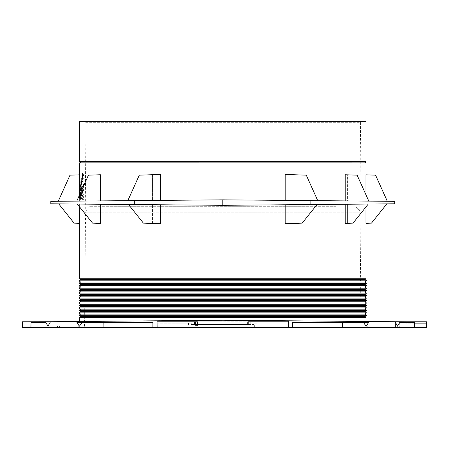 <?xml version="1.0" encoding="UTF-8"?>
<svg xmlns="http://www.w3.org/2000/svg" width="449" height="449" viewBox="0 0 449 449"><rect width="100%" height="100%" fill="white"/><g stroke="black" fill="none" stroke-linecap="round" stroke-linejoin="round"><path stroke-width="0.34" stroke-dasharray="2.25 1.68" d="M59.582 327.27L385.988 327.27L59.582 327.27L59.582 325.901L385.988 325.901L59.582 325.901L59.582 327.27M84.547 327.27L361.024 327.27L84.547 327.27L85.551 212.169L360.019 212.169L85.551 212.169M22.45 327.27L22.45 321.793L50.131 321.731L50.131 327.27L50.131 321.731L76.964 321.495L76.936 322.477L153.03 322.477L152.946 327.27L22.45 327.27M50.131 322.477L50.131 327.27L30.947 327.27L50.131 327.27L50.131 322.477L47.992 326.176L50.131 322.477L47.992 326.176L45.86 322.477L31.032 322.477L45.86 322.477L31.032 322.477L30.947 327.27M152.946 327.27L157.128 327.27L157.015 320.794L157.055 323.162L191.274 323.162L191.207 327.27L257.114 327.27L257.047 323.162L254.302 323.162L254.33 324.532L250.172 324.532L250.194 325.901L195.377 325.901L250.194 325.901M157.128 327.27L157.055 323.162L188.529 323.162L188.457 327.27L157.128 327.27L157.015 320.794L222.788 320.221L288.561 320.794L288.449 327.27L257.114 327.27M188.457 327.27L191.207 327.27M288.449 327.27L288.561 320.794L288.449 327.27L342.441 327.27L342.419 322.477L363.426 322.477L292.669 322.477L342.419 322.477M426.55 323.162L405.969 323.162L426.55 323.162L426.55 327.27L426.55 323.162L426.55 325.901L405.969 325.901L405.958 322.477L405.969 323.162L426.55 323.162L426.55 327.27L342.441 327.27M414.556 323.162L405.969 323.162L405.969 325.901L426.55 325.901L426.55 321.793L405.947 321.793L405.997 324.532L405.947 321.793L395.446 321.731L395.446 327.27L414.629 327.27L395.446 327.27L395.446 322.477L395.446 327.27L395.446 322.477L397.578 326.176L399.717 322.477L414.545 322.477L399.717 322.477L399.717 327.27L399.717 322.477L397.578 326.176L395.446 322.477L397.578 326.176L399.717 322.477L414.545 322.477L414.629 327.27M57.528 327.27L388.043 327.27L57.528 327.27L57.528 325.901L77.812 325.901L57.528 325.901L57.528 327.27M285.171 204.772L222.788 205.316L317.084 204.491L293.034 204.705L317.084 204.491L302.171 223.131L293.034 223.45L293.034 204.705L368.281 204.048L353.009 223.131L345.186 223.406L345.186 204.25L293.034 204.705L293.034 223.45L302.171 223.131L317.084 204.491L302.171 223.131L285.171 223.725L293.034 223.45L285.171 223.725L285.171 204.772L394.761 203.812L394.761 201.337L222.788 199.833L317.757 200.664L306.285 175.172L317.757 200.664L293.034 200.45L317.757 200.664L306.285 175.172L293.034 174.706L293.034 200.45L368.797 201.107L357.123 175.172L347.588 174.835L347.588 200.922L365.969 201.085L347.588 200.922L347.588 174.835L357.123 175.172L345.186 174.751L347.588 174.835L345.186 174.751L345.186 200.905L293.034 200.45L293.034 174.706L306.285 175.172L285.171 174.431L293.034 174.706L285.171 174.431L285.171 200.377L222.788 199.833L160.405 200.377L160.405 174.431L152.542 174.706L152.542 200.45L100.391 200.905L152.542 200.45L127.819 200.664L152.542 200.45L152.542 174.706L160.405 174.431L139.291 175.172L127.819 200.664L139.291 175.172L152.542 174.706L139.291 175.172L127.819 200.664L160.405 200.377L50.816 201.337L50.816 203.812L222.788 205.316L100.391 204.25L100.391 223.406L97.983 223.321L97.983 204.228L77.295 204.048L152.542 204.705L128.493 204.491L143.399 223.131L160.405 223.725L160.405 204.772M365.969 194.827L365.969 174.835L375.577 175.172L387.319 201.27L365.969 201.085L387.319 201.27M285.171 200.377L310.86 200.602L310.86 204.548L222.788 205.316L134.717 204.548L134.717 200.602L222.788 199.833L160.405 200.377M58.252 201.27L79.608 201.085L58.252 201.27L69.999 175.172L79.608 174.835L79.608 201.085L97.983 200.922L97.983 174.835L88.453 175.172L100.391 174.751L100.391 200.905L76.779 201.107L88.453 175.172L100.391 174.751L97.983 174.835L97.983 200.922L79.608 201.085L79.608 194.827M79.591 162.858L365.986 162.858M82.431 176.496L82.56 173.971L82.958 173.393L83.379 173.971L83.379 177.058L82.958 177.636L82.431 176.496L82.01 176.496L82.145 173.971L82.537 173.393L82.953 173.971L82.953 177.058L82.537 177.636L82.01 176.496M80.388 199.637L80.697 195.949L80.388 195.399L80.388 199.637L79.973 199.637L79.787 199.025L79.709 199.631L79.765 195.702L79.703 199.16L79.973 195.399L80.186 196.022L80.281 195.472L79.973 199.637M79.698 183.697L79.799 186.924L79.698 183.697L79.288 183.697L79.383 185.633L79.422 186.262L79.832 186.262M79.698 187.356L79.669 190.612L79.843 187.581L79.787 188.254L79.698 187.356L79.288 187.356L79.26 190.612L79.288 187.356M79.911 192.683L79.669 191.066L79.669 195.085L79.911 192.683L79.501 192.683L79.26 195.085L79.26 191.066L79.501 192.683M80.388 184.651L80.388 187.716L80.674 186.183L80.388 184.651L79.973 184.651L80.259 186.183L79.973 187.716L79.973 184.651M80.556 192.728L80.214 194.832L80.152 191.875L80.203 194.232L80.461 192.077L80.674 193.502L80.556 194.731L80.556 192.728L80.147 192.728L79.742 194.832L79.742 191.875L79.793 194.232L80.045 192.077L80.225 194.731L80.147 192.728M80.388 188.249L80.388 191.319L80.674 189.781L80.388 188.249L79.973 188.249L80.259 189.781L79.973 191.319L79.973 188.249M81.179 181.621L81.275 178.494L81.465 179.347L81.662 178.612L81.875 180.055L81.651 181.503L81.477 180.807L81.179 181.621L80.764 181.621L80.859 178.494L81.05 179.347L81.241 178.612L81.46 180.055L81.235 181.503L81.056 180.807L80.764 181.621M81.87 184.101L81.398 185.184L81.061 184.242L81.443 182.075L81.499 184.522L81.752 182.49L81.87 184.101L81.454 184.101L80.983 185.184L80.646 184.242L81.028 182.075L81.084 184.522L81.331 182.49L81.454 184.101M81.179 196.017L81.275 192.89L81.465 193.744L81.662 193.008L81.875 194.451L81.651 195.899L81.477 195.203L81.179 196.017L80.764 196.017L80.646 194.451L80.859 192.89L81.05 193.744L81.241 193.008L81.235 195.899L81.056 195.203L80.764 196.017L81.471 196.017M81.443 188.788L81.875 187.25L81.443 185.718L81.061 187.25L81.443 188.788L81.028 188.788L80.646 187.25L81.028 185.718L81.454 187.25L81.028 188.788M83.508 178.337L82.448 178.337L83.351 181.172L82.448 181.172L82.448 181.766L83.508 181.766L82.655 178.932L83.508 178.932L83.508 178.337L83.082 178.337L83.082 178.932L83.508 178.932M81.325 190.404L81.325 192.526L81.853 189.787L81.409 189.787L81.325 189.22L81.078 190.404L80.663 190.404L80.663 189.787L80.91 189.22L80.988 189.787L81.437 189.787L81.016 192.526L80.91 190.404M82.448 195.601L82.448 196.247L83.508 194.63L83.508 193.845L82.448 192.228L82.728 195.163L82.027 195.601L82.027 192.228L83.082 193.845L83.082 194.63L82.027 196.247L82.027 195.601M82.464 188.771L83.362 188.771L83.508 191.774L82.448 191.774L82.448 191.134L82.852 191.134L82.448 188.058L82.885 189.764L83.362 188.771L82.942 188.771L83.082 191.774L82.027 191.774L82.027 191.134L82.431 191.134L82.027 188.058L82.464 189.764L82.942 188.771M83.374 188.17L83.508 184.315L83.374 185.92L82.448 185.92L82.448 186.559L83.374 186.559L83.374 188.17L82.953 188.17L82.953 186.559L82.027 186.559L82.027 185.92L82.953 185.92L83.082 184.315L82.953 188.17M79.338 182.889L79.748 182.889L79.855 179.426L79.748 182.889L79.338 182.889L79.271 179.426L79.355 182.889M81.858 198.132L81.858 197.639L81.146 197.639L81.146 196.785L81.078 199.126L81.146 198.256L81.662 198.256L81.74 199.126L81.858 198.132L81.443 198.132L81.32 199.126L81.247 198.256L80.73 198.256L80.663 199.126L80.663 196.785L80.73 197.639L81.443 197.639L81.443 198.132M82.509 196.336L83.34 196.336L83.508 199.367L82.448 199.367L83.34 196.336L82.919 196.336L83.082 199.367L82.027 199.367L82.919 196.336M79.765 195.702L79.338 195.702L79.765 195.702M103.13 327.27L103.158 322.477L82.15 322.477L152.901 322.477L152.817 327.27L153.03 322.477M103.158 322.477L152.901 322.477L82.15 322.477L152.901 322.477L152.901 326.176L79.4 326.176L76.936 322.477M191.246 324.532L195.405 324.532L195.377 325.901M254.37 327.27L254.33 324.532M195.405 324.532L195.45 321.793L247.382 321.793L247.455 325.901M198.121 325.901L198.194 321.793M247.382 321.793L250.127 321.793L250.172 324.532M257.047 323.162L254.302 323.162M195.45 321.793L250.127 321.793M405.997 324.532L405.947 327.27L405.997 324.532M97.983 200.922L76.779 201.107L88.453 175.172L76.779 201.107L97.983 200.922M100.391 200.905L76.779 201.107M368.797 201.107L357.123 175.172L368.797 201.107L345.186 200.905M368.281 204.048L353.009 223.131L345.186 223.406L353.009 223.131L368.281 204.048L347.588 204.228L347.588 223.321L347.588 204.228L368.281 204.048L345.186 204.25M365.986 278.767L79.591 278.767M58.712 203.885L74.107 223.131L79.608 223.321L79.608 204.065L58.712 203.885L79.608 204.065L79.608 206.933M77.295 204.048L92.561 223.131L100.391 223.406L92.561 223.131L77.295 204.048L97.983 204.228L97.983 223.321L92.561 223.131L77.295 204.048L100.391 204.25M152.542 223.45L152.542 204.705L152.542 223.45L160.405 223.725L143.399 223.131L128.493 204.491L143.399 223.131L152.542 223.45M386.858 203.885L371.463 223.131L365.969 223.321L365.969 204.065L386.858 203.885L365.969 204.065L365.969 206.933M222.788 199.833L222.788 205.316M395.446 322.477L395.446 321.731L368.612 321.495L368.635 322.477L292.54 322.477L292.669 327.27M222.788 320.221L365.986 321.473L222.788 320.221L79.591 321.473L222.788 320.221M79.591 317.37L365.986 317.37M157.015 320.794L76.964 321.495M45.86 322.477L47.992 326.176L45.86 322.477M368.635 322.477L366.171 326.176L292.669 326.176L366.171 326.176L363.426 322.477M292.54 322.477L292.625 327.27M368.612 321.495L288.561 320.794M152.901 327.27L152.901 322.477L152.901 326.176L79.4 326.176L82.15 322.477M80.551 306.701L365.026 306.701M79.08 305.466L366.496 305.466M80.551 286.967L365.026 286.967M79.08 285.738L366.496 285.738M80.551 301.767L365.026 301.767M79.08 300.538L366.496 300.538M365.026 316.567L80.551 316.567M80.551 304.237L365.026 304.237M366.496 303.002L79.08 303.002M80.551 284.503L365.026 284.503M366.496 283.268L79.08 283.268M80.551 311.634L365.026 311.634M79.08 310.399L366.496 310.399M80.551 282.034L365.026 282.034M79.08 280.805L366.496 280.805M80.551 279.57L365.026 279.57M80.551 289.437L365.026 289.437M366.496 288.202L79.08 288.202M80.551 299.303L365.026 299.303M366.496 298.069L79.08 298.069M80.551 309.17L365.026 309.17M366.496 307.935L79.08 307.935M80.551 291.901L365.026 291.901M79.08 290.671L366.496 290.671M80.551 294.37L365.026 294.37M366.496 293.135L79.08 293.135M80.551 296.834L365.026 296.834M79.08 295.605L366.496 295.605M80.551 314.104L365.026 314.104M366.496 312.869L79.08 312.869M188.529 323.162L191.274 323.162M82.537 177.636L82.958 177.636M81.443 182.49L81.858 182.49M80.983 185.184L81.398 185.184M80.461 192.077L80.045 192.077M79.911 192.963L80.326 192.963M194.67 324.532L250.901 324.532M248.157 324.532L248.14 325.901L196.668 325.901L196.314 324.532M249.257 324.532L248.903 325.901M81.443 182.075L81.028 182.075M81.061 184.242L80.646 184.242M81.056 180.807L81.471 180.807L81.056 180.807M81.056 195.203L81.471 195.203L81.056 195.203M79.799 186.924L79.389 186.924L79.305 184.365L79.271 186.958L79.288 183.697M79.372 188.254L79.787 188.254L79.372 188.254M79.35 185.819L79.765 185.819M79.422 186.262L79.484 183.888L79.389 186.924L79.916 186.924M82.464 189.764L82.885 189.764M197.375 321.793L157.032 321.793M197.414 324.532L197.437 325.901L196.668 325.901M288.544 321.793L248.202 321.793M79.08 315.333L366.496 315.333M79.445 179.426L79.855 179.426M79.411 179.426L79.821 179.426M79.344 182.109L79.754 182.109M83.082 188.17L83.508 188.17M83.082 184.315L83.508 184.315M82.953 184.315L83.374 184.315M82.953 186.559L83.374 186.559M82.953 185.92L83.374 185.92M82.027 186.559L82.448 186.559M82.027 185.92L82.448 185.92M82.027 188.058L82.448 188.058M82.027 188.889L82.448 188.889M82.431 190.404L82.852 190.404M82.431 191.134L82.852 191.134M82.027 191.134L82.448 191.134M83.082 191.774L83.508 191.774M82.027 191.774L82.448 191.774M82.953 177.058L83.379 177.058M82.953 173.971L83.379 173.971M82.537 173.393L82.958 173.393M82.027 196.247L82.448 196.247M82.307 195.163L82.728 195.163M83.082 194.63L83.508 194.63M82.307 193.334L82.728 193.334M83.082 193.845L83.508 193.845M82.027 192.896L82.448 192.896M82.027 192.228L82.448 192.228M81.247 199.126L81.662 199.126M81.247 198.256L81.662 198.256M81.32 199.126L81.74 199.126M80.73 198.256L81.146 198.256M80.73 199.126L81.146 199.126M81.443 197.639L81.858 197.639M80.663 199.126L81.078 199.126M80.73 197.639L81.146 197.639M80.663 196.785L81.078 196.785M80.73 196.785L81.146 196.785M82.403 198.727L82.824 198.727M82.027 198.727L82.448 198.727M83.082 199.367L83.508 199.367M82.027 199.367L82.448 199.367M80.91 192.526L81.325 192.526M81.016 192.526L81.432 192.526M80.663 190.404L81.078 190.404M81.437 190.382L81.853 190.382M80.663 189.787L81.078 189.787M81.437 189.787L81.853 189.787M80.91 189.787L81.325 189.787M80.988 189.787L81.409 189.787M80.91 189.22L81.325 189.22M80.988 189.22L81.409 189.22M83.082 178.932L82.234 178.932L83.082 181.766L82.027 181.766L82.027 181.172L82.93 181.172L82.027 178.337L83.082 178.337M82.027 178.337L82.448 178.337M82.027 179.05L82.448 179.05M82.234 178.932L82.655 178.932M82.93 181.172L83.351 181.172M83.082 180.863L83.508 180.863M82.027 181.172L82.448 181.172M83.082 181.766L83.508 181.766M82.027 181.766L82.448 181.766M81.028 185.718L81.443 185.718M81.235 195.899L81.651 195.899M80.859 192.89L81.275 192.89M81.241 193.008L81.662 193.008M81.331 182.49L81.752 182.49M81.331 182.518L81.752 182.518M81.084 184.522L81.499 184.522M79.973 195.399L80.388 195.399M79.765 198.727L80.175 198.727M79.355 195.702L79.271 199.16L80.118 199.154M79.709 199.631L80.118 199.631M79.787 199.025L80.203 199.025M80.186 196.022L80.601 196.022M80.281 195.472L80.697 195.472M80.281 195.949L80.697 195.949M80.214 196.32L80.629 196.32M81.235 181.503L81.651 181.503M81.241 178.612L81.662 178.612M80.859 178.494L81.275 178.494M79.973 191.319L80.388 191.319M80.141 194.698L80.556 194.698M80.175 194.232L80.59 194.232M80.141 194.731L80.556 194.731M80.225 194.731L80.64 194.731M79.804 194.832L80.214 194.832M79.742 194.832L80.152 194.832M79.793 194.232L80.203 194.232M79.742 191.875L80.152 191.875M79.793 191.875L80.203 191.875M79.973 187.716L80.388 187.716M79.26 191.066L79.669 191.066M79.26 191.734L79.669 191.734M79.31 192.172L79.72 192.172M79.501 193.463L79.911 193.463M79.31 194.002L79.72 194.002M79.26 195.085L79.669 195.085M79.26 194.439L79.669 194.439M79.445 199.16L79.855 199.16M79.681 199.16L79.271 199.16L79.338 195.702M79.411 199.16L79.821 199.16M79.344 196.477L79.754 196.477M79.484 188.08L79.9 188.08M79.434 187.581L79.843 187.581M79.501 190.612L79.911 190.612M79.26 190.612L79.669 190.612M79.271 186.958L79.681 186.958M79.299 186.958L79.709 186.958M79.299 186.913L79.709 186.913M79.305 184.365L79.72 184.365M79.439 183.933L79.849 183.933M79.439 183.888L79.849 183.888M79.484 183.888L79.894 183.888M365.295 162.835L80.276 162.835M365.295 161.466L80.276 161.466M365.986 161.444L79.591 161.444M365.986 121.73L79.591 121.73M197.437 325.901L248.14 325.901M335.891 206.686L89.665 206.686L335.891 206.686M355.911 206.686L359.817 211.069L85.759 211.069L359.817 211.069L360.592 122.324L84.984 122.324L360.592 122.324L361.187 121.73L84.39 121.73L361.187 121.73M78.771 327.27L78.771 325.901L78.771 327.27M366.805 327.27L366.805 325.901L366.805 327.27M385.988 327.27L385.988 325.901L385.988 327.27M77.812 327.27L77.812 325.901L367.765 325.901L77.812 325.901L77.812 327.27M367.765 327.27L367.765 325.901L388.043 325.901L367.765 325.901L367.765 327.27M388.043 327.27L388.043 325.901L388.043 327.27M79.916 193.676L80.326 193.676M80.191 193.553L80.607 193.553M82.145 173.971L82.56 173.971M80.259 193.502L80.674 193.502M81.14 183.523L81.555 183.523M80.713 182.524L81.129 182.524M80.646 180.055L81.061 180.055M80.646 194.451L81.061 194.451M79.254 185.386L79.669 185.386M79.366 184.651L79.782 184.651M79.26 189.231L79.669 189.231M83.082 198.161L83.508 198.161M82.509 196.752L82.93 196.752M79.507 185.314L79.916 185.314M83.082 190.533L83.508 190.533M83.11 175.52L83.531 175.52M82.403 198.189L82.824 198.189M81.454 187.25L81.875 187.25M80.646 187.25L81.061 187.25M81.46 194.451L81.875 194.451M81.353 183.119L81.774 183.119M79.731 197.521L80.147 197.521M80.259 197.521L80.674 197.521M81.46 180.055L81.875 180.055M79.731 189.781L80.147 189.781M80.259 189.781L80.674 189.781M79.731 186.183L80.147 186.183M80.259 186.183L80.674 186.183M79.501 189.338L79.911 189.338M79.277 185.431L79.686 185.431M79.338 184.954L79.754 184.954M79.383 185.633L79.793 185.633M79.467 185.269L79.883 185.269M360.019 212.169L361.024 327.27M89.665 206.686L85.759 211.069L84.984 122.324L84.39 121.73"/><path stroke-width="0.67" d="M30.947 327.27L31.032 322.477L45.86 322.477L47.992 326.176L50.131 322.477L50.131 321.731L22.45 321.793L22.45 327.27L103.13 327.27L103.158 322.477L152.901 322.477L152.901 327.27L103.13 327.27M342.441 327.27L342.419 322.477L292.669 322.477L292.669 327.27L426.55 327.27L426.55 321.793L405.947 321.793L405.958 322.477L405.947 321.793L395.446 321.731L395.446 322.477L395.446 321.731L368.612 321.495L368.635 322.477L363.426 322.477L366.171 326.176L368.635 322.477M292.669 327.27L152.901 327.27M157.128 327.27L157.032 321.793L194.625 321.793L194.67 324.532L250.901 324.532L250.952 321.793L288.544 321.793L288.449 327.27M288.544 321.793L288.561 320.794L368.612 321.495M285.171 200.377L285.171 174.431L306.285 175.172L317.757 200.664L222.788 199.833L222.788 205.316L50.816 203.812L50.816 201.337L134.717 200.602L127.819 200.664L139.291 175.172L160.405 174.431L160.405 200.377M368.797 201.107L357.123 175.172L345.186 174.751L345.186 200.905M387.319 201.27L375.577 175.172L365.969 174.835L365.969 194.827M79.591 174.835L79.591 162.858L80.276 162.835L80.276 161.466L365.986 161.444L79.591 161.444L79.591 121.73L365.986 121.73L365.986 161.444M80.276 162.835L365.986 162.858L79.591 162.858M79.608 194.827L79.608 174.835L69.999 175.172L58.252 201.27M76.779 201.107L88.453 175.172L100.391 174.751L100.391 200.905M342.419 322.477L363.426 322.477M395.446 322.477L397.578 326.176L399.717 322.477L414.545 322.477L414.629 327.27M82.15 322.477L76.936 322.477L79.4 326.176L82.15 322.477L103.158 322.477M414.556 323.162L426.55 323.162M160.405 204.772L160.405 223.725L143.399 223.131L128.493 204.491L134.717 204.548L134.717 200.602L222.788 199.833M285.171 204.772L285.171 223.725L302.171 223.131L317.084 204.491L310.86 204.548L310.86 200.602L394.761 201.337L394.761 203.812L222.788 205.316M345.186 204.25L345.186 223.406L353.009 223.131L368.281 204.048M79.591 278.767L365.986 278.767L365.026 279.57L80.551 279.57L79.591 278.767L79.591 223.321M386.858 203.885L371.463 223.131L365.969 223.321L365.969 206.933M77.295 204.048L92.561 223.131L100.391 223.406L100.391 204.25M58.712 203.885L74.107 223.131L79.608 223.321L79.608 206.933M79.591 321.473L79.591 317.37L80.551 316.567L365.026 316.567L365.986 317.37L79.591 317.37M50.131 322.477L50.131 321.731L157.015 320.794L157.032 321.793M288.561 320.794L222.788 320.221L157.015 320.794M76.964 321.495L76.936 322.477M365.026 304.237L366.496 305.466L365.026 306.701L80.551 306.701L79.08 305.466L80.551 304.237L79.08 303.002L366.496 303.002L365.026 304.237L80.551 304.237M366.496 305.466L79.08 305.466M365.026 284.503L366.496 285.738L365.026 286.967L80.551 286.967L79.08 285.738L80.551 284.503L79.08 283.268L366.496 283.268L365.026 284.503L80.551 284.503M366.496 285.738L79.08 285.738M365.026 299.303L366.496 300.538L365.026 301.767L80.551 301.767L79.08 300.538L80.551 299.303L79.08 298.069L366.496 298.069L365.026 299.303L80.551 299.303M366.496 300.538L79.08 300.538M365.026 309.17L366.496 310.399L365.026 311.634L80.551 311.634L79.08 310.399L80.551 309.17L79.08 307.935L366.496 307.935L365.026 309.17L80.551 309.17M366.496 310.399L79.08 310.399M365.026 279.57L366.496 280.805L365.026 282.034L80.551 282.034L79.08 280.805L80.551 279.57M366.496 280.805L79.08 280.805M365.026 289.437L80.551 289.437L79.08 288.202L366.496 288.202L365.026 289.437L366.496 290.671L79.08 290.671L80.551 289.437M366.496 290.671L365.026 291.901L80.551 291.901L79.08 290.671M365.026 294.37L80.551 294.37L79.08 293.135L366.496 293.135L365.026 294.37L366.496 295.605L79.08 295.605L80.551 294.37M366.496 295.605L365.026 296.834L80.551 296.834L79.08 295.605M365.026 314.104L80.551 314.104L79.08 312.869L366.496 312.869L365.026 314.104L366.496 315.333L79.08 315.333L80.551 314.104M250.952 321.793L248.202 321.793L248.157 324.532M197.414 324.532L197.375 321.793L194.625 321.793M80.276 161.466L79.591 161.444M79.08 283.268L80.551 282.034M79.08 288.202L80.551 286.967M79.08 293.135L80.551 291.901M79.08 298.069L80.551 296.834M79.08 303.002L80.551 301.767M79.08 307.935L80.551 306.701M79.08 312.869L80.551 311.634M80.551 316.567L79.08 315.333M365.986 162.858L365.986 174.835M365.986 223.321L365.986 278.767M365.986 317.37L365.986 321.473M365.295 162.835L365.295 161.466M365.026 282.034L366.496 283.268M365.026 286.967L366.496 288.202M365.026 291.901L366.496 293.135M365.026 296.834L366.496 298.069M365.026 301.767L366.496 303.002M365.026 306.701L366.496 307.935M365.026 311.634L366.496 312.869M365.026 316.567L366.496 315.333"/></g></svg>

